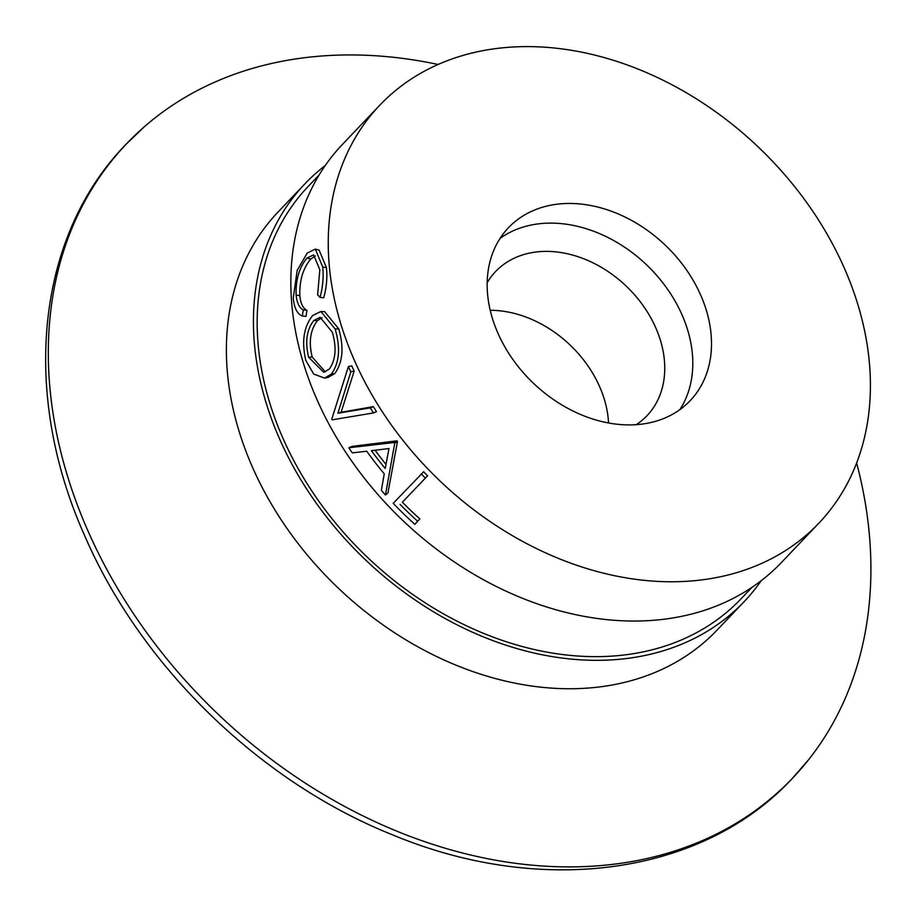 <?xml version="1.0" encoding="UTF-8"?>
<svg xmlns="http://www.w3.org/2000/svg" width="916" height="916" viewBox="0 0 916 916"><rect width="100%" height="100%" fill="white"/><g stroke="black" fill="none" stroke-linecap="round" stroke-linejoin="round"><path stroke-width="1.37" d="M319.111 174.979L308.039 186.612A298.925 227.489 43.6 0 0 282.517 437.287A298.925 227.489 43.6 0 0 740.998 598.892L752.07 587.259M636.242 424.669A104.516 79.543 43.6 0 0 646.971 415.727A104.516 79.543 43.6 0 0 655.89 328.077A104.516 79.543 43.6 0 0 495.579 271.571A104.516 79.543 43.6 0 0 487.175 282.723M608.545 422.974A104.516 79.543 43.6 0 0 599.774 386.999A104.516 79.543 43.6 0 0 490.22 310.306M438.123 64.475A459.889 349.992 43.6 0 0 144.224 126.855A459.889 349.992 43.6 0 0 87.306 529.425A459.889 349.992 43.6 0 0 435.306 845.182A459.889 349.992 43.6 0 0 808.691 759.593A459.889 349.992 43.6 0 0 856.632 462.992M325.237 165.533A303.104 230.672 43.6 0 0 305.005 183.727L277.96 212.134A303.104 230.672 43.6 0 0 252.083 466.313A303.104 230.672 43.6 0 0 716.976 630.185L744.021 601.778A303.104 230.672 43.6 0 0 761.207 580.687M305.005 183.727A303.104 230.672 43.6 0 0 279.14 437.905A303.104 230.672 43.6 0 0 744.021 601.778M315.367 255.896L310.742 259.068C303.013 268.342 299.372 280.548 299.841 295.685C300.62 303.505 302.978 308.383 306.94 310.329L306.001 316.398L302.314 316.054C297.231 314.005 294.208 308.005 293.246 298.055L297.185 270.369L307.284 253.022L315.333 249.118L322.73 267.014L326.462 267.701C327.424 277.514 326.52 287.532 323.737 297.769L320.062 297.414L317.634 294.803L319.833 269.728L313.593 254.888L306.997 258.06L310.742 259.068M319.146 250.16L326.462 267.701M334.718 373.602L327.836 377.552L324.504 378.079L313.696 374.06L305.807 360.412C301.444 341.611 303.746 326.634 312.711 315.482L320.921 311.486L335.153 328.993L338.714 328.833C344.141 347.53 342.813 362.45 334.718 373.602L331.306 374.163L324.504 378.079M320.921 311.486L324.653 311.669L338.714 328.833M379.819 105.168L342.412 144.442A303.104 230.672 43.6 0 0 316.547 398.632A303.104 230.672 43.6 0 0 781.428 562.493L818.835 523.208A303.104 230.672 43.6 0 0 844.712 269.029A303.104 230.672 43.6 0 0 379.819 105.168A303.104 230.672 43.6 0 0 353.954 359.347A303.104 230.672 43.6 0 0 818.835 523.208M497.789 332.874A125.423 95.447 43.6 0 0 690.16 400.681A125.423 95.447 43.6 0 0 700.866 295.502A125.423 95.447 43.6 0 0 508.495 227.695A125.423 95.447 43.6 0 0 497.789 332.874M427.566 475.793L402.387 502.231A303.104 230.672 43.6 0 0 419.814 518.891L414.856 524.33A307.295 233.855 43.6 0 1 393.216 503.331L423.65 471.751A303.104 230.672 43.6 0 0 427.566 475.793L402.387 502.231M351.847 446.413L396.994 440.825A303.104 230.672 43.6 0 0 397.475 441.455L387.937 492.98L385.464 494.995A307.295 233.855 43.6 0 1 381.354 490.369L384.251 473.812A307.295 233.855 43.6 0 1 366.732 451.233L352.271 452.87A307.295 233.855 43.6 0 1 348.859 447.775L351.847 446.413M354.171 371.106L341.095 412.269L373.35 406.647A303.104 230.672 43.6 0 0 376.465 411.65L373.442 412.944L332.13 419.837A307.295 233.855 43.6 0 1 331.752 419.15L348.412 366.537L351.778 365.873A303.104 230.672 43.6 0 0 354.171 371.106L350.839 371.839L337.89 413.242L341.095 412.269M306.997 258.06C299.269 267.346 295.639 279.666 296.12 295.009L299.841 295.685M296.12 295.009C296.899 302.933 299.28 307.902 303.242 309.917L306.94 310.329M303.242 309.917L302.314 316.054M322.73 267.014C323.714 276.953 322.821 287.086 320.062 297.414M335.153 328.993C340.672 347.954 339.389 363.011 331.306 374.163M313.81 320.497C306.665 329.657 304.936 341.886 308.612 357.194L323.714 372.297L329.268 369.171C335.737 359.988 336.767 347.679 332.359 332.256L320.142 317.337L313.81 320.497L317.451 320.669C310.306 329.817 308.555 341.931 312.173 357.022L308.612 357.194M312.173 357.022L325.34 371.885M322.02 317.669L317.451 320.669M337.89 413.242L370.282 407.872L373.35 406.647M370.282 407.872A307.295 233.855 43.6 0 0 373.442 412.944M348.412 366.537A307.295 233.855 43.6 0 0 350.839 371.839M348.859 447.775L394.246 442.52L396.994 440.825M394.246 442.52A307.295 233.855 43.6 0 0 394.739 443.161L397.475 441.455M394.739 443.161L385.464 494.995M371.404 450.683A307.295 233.855 43.6 0 0 385.224 468.488L388.991 448.531L371.404 450.683M375.079 450.248A303.104 230.672 43.6 0 0 385.98 464.355M400.074 504.407A307.295 233.855 43.6 0 0 417.73 521.307M421.28 473.87A307.295 233.855 43.6 0 0 425.242 477.969M679.89 409.624A125.423 95.447 43.6 0 0 682.157 315.15A125.423 95.447 43.6 0 0 500.067 238.389M808.691 759.593L792.122 778.669C702.412 875.215 541.883 896.798 393.456 835.209C260.362 782.333 140.778 666.253 84.49 535.265C20.702 392.643 36.159 236.5 125.984 144.327L144.224 126.855M319.146 250.148L315.333 249.118"/></g></svg>
